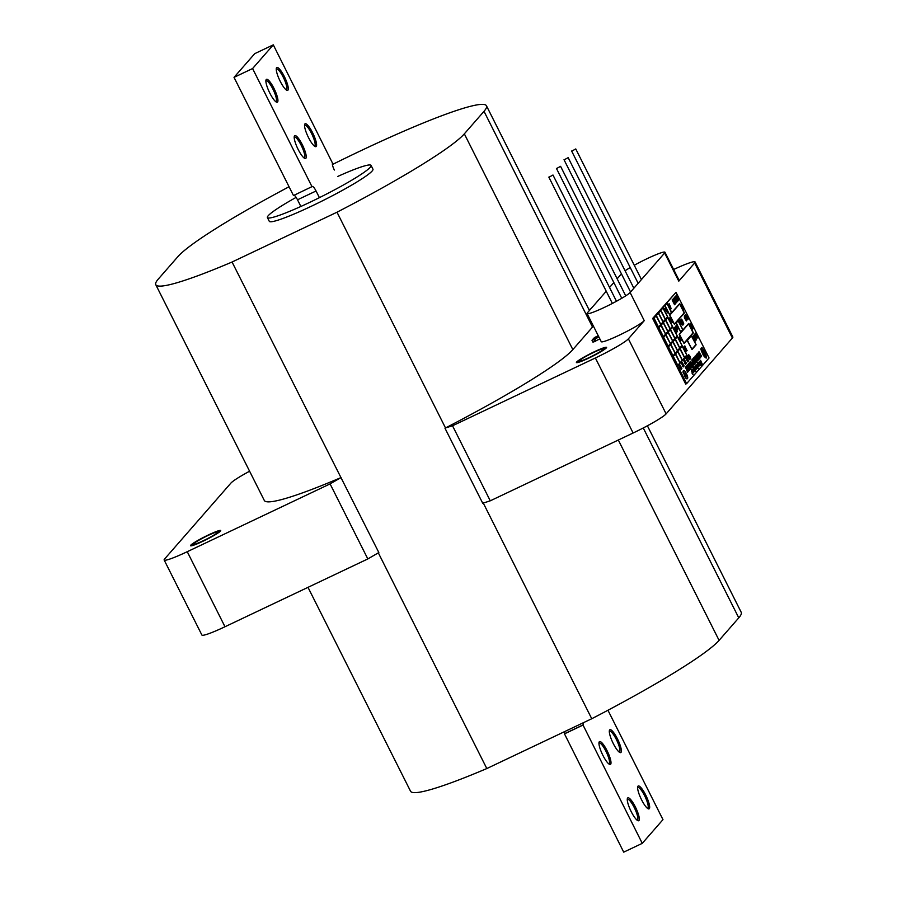 <?xml version="1.0" encoding="UTF-8"?>
<svg xmlns="http://www.w3.org/2000/svg" width="897" height="897" viewBox="0 0 897 897"><rect width="100%" height="100%" fill="white"/><g stroke="black" fill="none" stroke-linecap="round" stroke-linejoin="round"><path stroke-width="1.35" d="M211.367 536.955A16.875 1.626 -26.7 0 0 220.561 530.43A16.875 1.626 -26.7 0 0 199.885 539.299A16.875 1.626 -26.7 0 0 190.545 545.533A16.875 1.626 -26.7 0 0 211.367 536.955M200.962 539.075A13.713 1.323 -26.7 0 0 193.371 544.288A13.713 1.323 -26.7 0 0 210.29 537.168A13.713 1.323 -26.7 0 0 217.881 531.966A13.713 1.323 -26.7 0 0 200.962 539.075M602.515 350.716A16.875 1.626 -26.7 0 0 606.428 347.262A16.875 1.626 -26.7 0 0 596.012 350.974A16.875 1.626 -26.7 0 0 580.482 359.192A16.875 1.626 -26.7 0 0 576.412 362.366A16.875 1.626 -26.7 0 0 585.606 359.551A16.875 1.626 -26.7 0 0 602.515 350.716M582.545 358.396A13.713 1.323 -26.7 0 0 579.238 361.121A13.713 1.323 -26.7 0 0 587.266 358.441A13.713 1.323 -26.7 0 0 600.441 351.512A13.713 1.323 -26.7 0 0 603.748 348.787A13.713 1.323 -26.7 0 0 595.72 351.467A13.713 1.323 -26.7 0 0 582.545 358.396M606.249 291.245L587.434 312.773A24.264 2.343 -26.7 0 0 587.098 313.546A24.264 2.343 -26.7 0 0 604.802 307.189A24.264 2.343 -26.7 0 0 630.109 292.523L664.632 253.01A24.264 2.343 -26.7 0 0 664.969 252.236A24.264 2.343 -26.7 0 0 634.257 265.254M587.098 313.546L601.248 341.69A24.264 2.343 -26.7 0 0 618.952 335.332A24.264 2.343 -26.7 0 0 644.259 320.655L628.382 338.831A31.642 3.05 153.3 0 1 595.373 357.97L452.525 425.772L445.506 427.947A174.052 16.774 -26.7 0 0 572.835 349.595L592.513 327.069A174.052 16.774 -26.7 0 0 593.377 326.026M296.122 197.385A58.013 5.595 -26.7 0 0 267.407 217.556A58.013 5.595 -26.7 0 0 309.745 202.352A58.013 5.595 -26.7 0 0 371.066 165.418A58.013 5.595 -26.7 0 0 337.608 176.507M267.407 217.556L269.291 221.312A58.013 5.595 -26.7 0 0 311.629 206.108A58.013 5.595 -26.7 0 0 372.95 169.174L371.066 165.418M203.204 540.891A14.767 1.424 -26.7 0 0 218.823 531.484A14.767 1.424 -26.7 0 0 208.037 535.352A14.767 1.424 -26.7 0 0 192.429 544.759A14.767 1.424 -26.7 0 0 203.204 540.891M589.082 357.724A14.767 1.424 -26.7 0 0 604.69 348.316A14.767 1.424 -26.7 0 0 593.915 352.185A14.767 1.424 -26.7 0 0 578.296 361.592A14.767 1.424 -26.7 0 0 589.082 357.724M307.996 587.333L410.546 791.221A174.052 16.774 -26.7 0 0 486.813 768.55L591.751 718.732A174.052 16.774 -26.7 0 0 719.091 640.368L738.769 617.854A174.052 16.774 -26.7 0 0 741.214 612.292L647.399 425.783M599.858 338.92L595.81 340.838M598.916 337.037L593.489 339.615L594.924 339.156L595.866 341.039L595.227 341.409L592.939 342.138L591.986 340.277M594.857 339.133L592.087 340.266L593.029 342.138L592.009 340.288M673.647 269.492A31.642 3.05 153.3 0 1 695.108 261.969A31.642 3.05 153.3 0 1 694.659 262.978L678.782 281.153A24.264 2.343 -26.7 0 0 679.119 280.369L664.969 252.236M589.004 309.667L590.977 308.725M289.047 186.755A174.052 16.774 -26.7 0 0 177.909 256.632L158.231 279.146A174.052 16.774 -26.7 0 0 155.786 284.708A174.052 16.774 -26.7 0 0 232.054 262.025L337.003 212.208A174.052 16.774 -26.7 0 0 464.332 133.844L484.01 111.329A174.052 16.774 -26.7 0 0 486.454 105.779A174.052 16.774 -26.7 0 0 332.417 164.51M232.054 262.025L378.837 552.552L367.826 558.932L224.99 626.745A31.642 3.05 153.3 0 1 201.892 635.031L164.151 559.997A31.642 3.05 153.3 0 1 164.6 558.988L230.877 483.124A31.642 3.05 153.3 0 1 249.601 471.217M695.108 261.969L732.849 337.003A31.642 3.05 153.3 0 1 732.401 338.012L666.123 413.876A31.642 3.05 153.3 0 1 633.114 433.004L490.267 500.818L452.525 425.772M490.267 500.818L482.721 503.239L444.979 428.205M337.003 212.208L445.506 427.947M486.813 768.55L378.332 552.855M591.751 718.732L483.281 503.06M341.095 477.518L330.085 483.898L187.249 551.7A31.642 3.05 153.3 0 1 164.151 559.997M367.826 558.932L330.085 483.898M155.786 284.708L264.301 500.448A174.052 16.774 -26.7 0 0 340.568 477.765M591.998 340.266L598.86 336.924M593.96 339.671L594.902 341.544M594.285 339.537L595.227 341.409M598.669 336.554L593.231 338.774L598.49 336.196M598.781 336.79L592.368 339.761L598.725 336.667M598.557 336.319L595.574 337.732L598.624 336.453M598.299 335.826L594.251 337.687L598.243 335.702M630.221 267.553A24.264 2.343 -26.7 0 0 625.074 270.771M621.43 273.865L617.136 278.788M613.84 282.555L609.545 287.477M304.913 123.943A12.659 2.904 64.6 0 0 304.677 124.38A12.659 2.904 64.6 0 0 307.951 136.445A12.659 2.904 64.6 0 0 315.228 146.603A12.659 2.904 64.6 0 0 316.237 146.458A12.659 2.904 64.6 0 0 312.649 132.823A12.659 2.904 64.6 0 0 304.913 123.943M314.488 146.166A11.605 2.657 64.6 0 0 314.623 146.121A11.605 2.657 64.6 0 0 314.836 145.953A11.605 2.657 64.6 0 0 311.797 133.978A11.605 2.657 64.6 0 0 304.666 125.154A11.605 2.657 64.6 0 0 304.554 125.232M294.552 135.795A12.659 2.904 64.6 0 0 294.328 136.232A12.659 2.904 64.6 0 0 297.591 148.297A12.659 2.904 64.6 0 0 304.879 158.455A12.659 2.904 64.6 0 0 305.877 158.309A12.659 2.904 64.6 0 0 302.289 144.675A12.659 2.904 64.6 0 0 294.552 135.795M304.128 158.018A11.605 2.657 64.6 0 0 304.262 157.973A11.605 2.657 64.6 0 0 304.475 157.805A11.605 2.657 64.6 0 0 301.448 145.83A11.605 2.657 64.6 0 0 294.317 137.006A11.605 2.657 64.6 0 0 294.194 137.084M266.252 79.508A12.659 2.904 64.6 0 0 266.017 79.945A12.659 2.904 64.6 0 0 269.291 92.01A12.659 2.904 64.6 0 0 276.568 102.18A12.659 2.904 64.6 0 0 277.577 102.023A12.659 2.904 64.6 0 0 273.977 88.399A12.659 2.904 64.6 0 0 266.252 79.508M275.828 101.742A11.605 2.657 64.6 0 0 275.962 101.697A11.605 2.657 64.6 0 0 276.175 101.529A11.605 2.657 64.6 0 0 273.137 89.554A11.605 2.657 64.6 0 0 266.005 80.73A11.605 2.657 64.6 0 0 265.882 80.797M276.612 67.656A12.659 2.904 64.6 0 0 276.377 68.094A12.659 2.904 64.6 0 0 279.651 80.158A12.659 2.904 64.6 0 0 286.928 90.328A12.659 2.904 64.6 0 0 287.926 90.171A12.659 2.904 64.6 0 0 284.338 76.548A12.659 2.904 64.6 0 0 276.612 67.656M286.177 89.891A11.605 2.657 64.6 0 0 286.311 89.835A11.605 2.657 64.6 0 0 286.535 89.678A11.605 2.657 64.6 0 0 283.497 77.703A11.605 2.657 64.6 0 0 276.366 68.878A11.605 2.657 64.6 0 0 276.242 68.946M234.027 77.366L252.584 68.553L273.293 44.85L254.737 53.652L234.027 77.366L293.476 195.546L312.19 186.542A6.324 1.446 -115.4 0 1 312.313 186.453A6.324 1.446 -115.4 0 1 316.058 190.994L297.512 199.796L300.865 206.467M297.512 199.796A6.324 1.446 64.6 0 0 294.093 195.254M252.584 68.553L312.021 186.744M316.058 190.994L319.41 197.654M334.357 170.049A6.324 1.446 -115.4 0 1 332.563 163.232L273.293 44.85M610.644 764.255A12.659 2.904 64.6 0 0 607.045 750.632A12.659 2.904 64.6 0 0 599.319 741.741A12.659 2.904 64.6 0 0 599.084 742.178A12.659 2.904 64.6 0 0 602.358 754.242A12.659 2.904 64.6 0 0 609.635 764.401A12.659 2.904 64.6 0 0 610.644 764.255M608.895 763.964A11.605 2.657 64.6 0 0 609.029 763.919A11.605 2.657 64.6 0 0 609.242 763.751A11.605 2.657 64.6 0 0 606.204 751.776A11.605 2.657 64.6 0 0 599.073 742.951A11.605 2.657 64.6 0 0 598.949 743.03M620.993 752.404A12.659 2.904 64.6 0 0 617.405 738.769A12.659 2.904 64.6 0 0 609.668 729.889A12.659 2.904 64.6 0 0 609.444 730.326A12.659 2.904 64.6 0 0 612.707 742.391A12.659 2.904 64.6 0 0 619.995 752.549A12.659 2.904 64.6 0 0 620.993 752.404M619.244 752.112A11.605 2.657 64.6 0 0 619.379 752.067A11.605 2.657 64.6 0 0 619.592 751.899A11.605 2.657 64.6 0 0 616.564 739.924A11.605 2.657 64.6 0 0 609.433 731.1A11.605 2.657 64.6 0 0 609.31 731.178M649.305 808.679A12.659 2.904 64.6 0 0 645.717 795.056A12.659 2.904 64.6 0 0 637.98 786.164A12.659 2.904 64.6 0 0 637.745 786.602A12.659 2.904 64.6 0 0 641.019 798.666A12.659 2.904 64.6 0 0 648.296 808.836A12.659 2.904 64.6 0 0 649.305 808.679M647.556 808.399A11.605 2.657 64.6 0 0 647.69 808.343A11.605 2.657 64.6 0 0 647.903 808.186A11.605 2.657 64.6 0 0 644.865 796.211A11.605 2.657 64.6 0 0 637.733 787.387A11.605 2.657 64.6 0 0 637.61 787.454M638.944 820.531A12.659 2.904 64.6 0 0 635.356 806.908A12.659 2.904 64.6 0 0 627.62 798.016A12.659 2.904 64.6 0 0 627.395 798.453A12.659 2.904 64.6 0 0 630.658 810.518A12.659 2.904 64.6 0 0 637.946 820.688A12.659 2.904 64.6 0 0 638.944 820.531M637.195 820.25A11.605 2.657 64.6 0 0 637.33 820.206A11.605 2.657 64.6 0 0 637.543 820.037A11.605 2.657 64.6 0 0 634.504 808.062A11.605 2.657 64.6 0 0 627.384 799.238A11.605 2.657 64.6 0 0 627.261 799.305M607.953 710.245L662.973 819.634L642.263 843.348L623.707 852.15L564.437 733.768A6.324 1.446 64.6 0 0 564.437 731.694M582.994 722.892A6.324 1.446 -115.4 0 1 582.983 724.955L564.437 733.768M642.263 843.348L582.983 724.955M564.269 733.959L582.815 725.157M686.452 374.778L685.308 372.345L686.452 374.778M686.16 376.886L686.149 376.897A5.505 1.267 -115.4 0 1 686.093 376.931A5.505 1.267 -115.4 0 1 685.364 376.673L686.205 378.355A8.847 2.029 64.6 0 0 687.315 378.725A8.847 2.029 64.6 0 0 687.719 377.906A4.238 0.975 64.6 0 0 686.407 373.634A4.238 0.975 64.6 0 0 684.03 370.573A8.847 2.029 64.6 0 0 683.66 370.607A8.847 2.029 64.6 0 0 683.301 372.569L684.142 374.251A5.505 1.267 -115.4 0 1 684.153 372.939L685.566 374.441L686.16 376.886L684.164 372.917M704.728 354.954L704.549 355.044A5.797 1.323 64.6 0 1 703.82 354.808L704.01 354.719A5.797 1.323 64.6 0 0 704.728 354.954A5.797 1.323 64.6 0 0 704.986 353.799L703.405 350.66A5.797 1.323 64.6 0 0 702.788 350.503A5.797 1.323 64.6 0 0 702.553 351.826L702.844 352.409A2.893 0.662 64.6 0 1 702.979 351.927A2.893 0.662 64.6 0 1 703.293 352.016L703.113 352.095A2.893 0.662 64.6 0 0 702.9 352.005M704.01 354.719L703.719 354.147A2.893 0.662 64.6 0 0 703.966 354.192A2.893 0.662 64.6 0 0 704.089 353.597L703.113 352.095M704.089 353.597L703.293 352.016M685.364 376.673L686.026 378.444A8.847 2.029 64.6 0 0 687.136 378.803A8.847 2.029 64.6 0 0 687.225 378.758M683.581 370.663A8.847 2.029 64.6 0 0 683.48 370.696A8.847 2.029 64.6 0 0 683.122 372.659L684.142 374.251M703.461 355.504A13.365 3.061 64.6 0 0 706.197 358.082L706.388 357.993A13.365 3.061 64.6 0 0 705.479 353.317A13.365 3.061 64.6 0 0 702.183 347.845A13.365 3.061 64.6 0 0 701.656 347.901A13.365 3.061 64.6 0 0 701.039 349.146L700.86 349.236A13.365 3.061 64.6 0 0 703.461 355.504L703.64 355.414A13.365 3.061 64.6 0 0 706.388 357.993M701.566 347.946A13.365 3.061 64.6 0 0 701.465 347.991A13.365 3.061 64.6 0 0 700.86 349.236M679.971 320.902L681.832 324.142L680.408 321.294M682.023 324.052L680.554 321.137L681.529 324.49L680.083 321.597M681.72 324.4L679.119 319.859L680.386 320.554M680.576 320.207L682.808 325.163L680.845 320.027M681.215 320.767L681.159 319.59L683.548 324.411L680.946 319.691M683.346 324.523L682.752 323.828M687.506 317.112L687.965 319.231L685.577 314.488L687.528 318.11M675.979 325.768L677.695 329.311L676.248 325.589M676.573 325.723L678.076 328.706M677.627 328.493L676.114 325.611L677.37 326.878M670.754 309.185L668.187 304.442M673.21 300.742L672.526 299.564L673.658 300.226L675.172 304.15L672.795 299.385M675.105 304.229L673.412 301.325M678.805 299.901L676.843 294.754L679.197 299.452L678.379 299.508M665.944 310.452L664.969 308.344L665.776 310.53M665.765 310.654L665.204 309.398M666.135 309.319L667.211 311.472M667.895 312.38L666.852 310.306L667.357 312.874L665.35 307.783M670.238 319.881L669.689 318.02M670.81 321.171L670.104 319.96M670.149 319.926L669.756 319.231L670.328 319.837M677.168 331.789L675.273 328.75L675.239 326.732L677.313 331.733M685.857 349.236L684.467 346.713M684.456 346.859L684.568 346.22M685.521 349.023L685.499 348.26M684.187 348.731L683.951 346.926L686.07 351.882L683.379 347.576L684.232 348.81L683.951 346.926M685.981 351.983L683.458 347.487M680.89 368.398L680.274 367.501L680.89 368.398M682.695 363.442L683.346 365.012M684.164 365.92L682.415 363.162L683.693 366.335L682.191 363.341M681.978 362.904L683.806 365.202L682.101 362.253M685.51 364.328L683.918 360.863M683.884 361.031L683.963 360.246M685.342 363.924L685.218 362.949M685.532 364.317L684.86 363.431L685.712 364.227M685.611 363.106L684.445 361.121M685.454 363.184L684.826 362.287L685.454 363.184M687.068 358.441L687.719 360M688.537 360.919L686.799 358.161L687.741 360.672M687.551 360.773L686.575 358.34M686.351 357.903L688.19 360.202L686.474 357.253M687.618 356.782L687.595 356.098L687.618 356.782M689.939 359.316L687.719 355.952L689.378 359.08L688.134 355.47L690.028 359.215L689.019 358.116M689.602 359.697L687.349 356.244M687.562 356.109L687.954 355.683L689.782 358.901L687.898 355.616M688.145 355.47L688.548 354.999L690.443 358.744L688.548 354.999M689.771 358.699L689.232 357.455M689.277 357.421L688.56 356.569L689.378 357.376M692.114 326.788L690.197 323.469M692.125 326.788L690.791 324.12M690.813 325.869L692.686 329.244L690.185 325.062L691.06 325.712L690.679 324.501M692.686 329.244L690.242 324.893M682.46 306.628L681.653 304.33L684.007 309.017L682.55 307.368M683.929 309.117L681.731 305.742L682.875 308.725M681.182 305.372L683.458 308.176L681.384 304.509M693.516 337.99L693.224 336.016L695.646 339.772L693.639 335.534L695.994 340.221L695.321 340.882M695.276 341.051L692.551 336.779L693.964 338.427L693 336.263L694.592 340.131M694.962 341.432L692.641 336.678M696.296 339.021L696.083 340.12L695.702 339.627L693.818 335.198L696.05 339.178M694.48 335.5L694.626 334.413L696.307 337.093L694.917 334.076L696.263 337.911L694.48 335.5M696.498 336.835L695.22 334.278M695.422 335.287L695.018 333.762M695.612 335.198L696.935 337.238L696.016 336.431M696.05 336.33L696.689 336.745L695.994 335.422M696.621 335.422L695.994 332.843L697.036 335.624M698.27 337.62L696.364 333.83L697.933 338.012L696.857 336.599M695.545 333.987L697.474 337.126L695.724 333.034M687.954 371.033L687.562 372.221L685.487 367.209L687.707 371.19M688.134 370.797L686.272 367.075M686.844 368.364L686.171 366.447L687.696 368.544L688.593 371.268L687.629 370.147L688.313 370.719L687.618 368.633L686.452 366.996L686.519 368.42L685.992 366.537M688.526 371.291L688.268 370.73M688.593 371.268L687.629 370.147M689.569 370.057L688.526 367.983L689.019 370.551L688.077 367.893L687.158 367.546L686.923 365.684L688.234 367.445L687.281 365.27L688.874 369.138M687.797 366.996L687.024 365.449M687.27 365.281L689.838 368.88L687.864 364.518M689.871 368.712L688.055 364.272L690.275 368.252M689.546 364.765L689.154 363.005M691.352 368.005L688.56 363.7L689.591 364.832L689.3 362.937L691.43 367.916L688.818 363.509M693.112 365.135L692.719 366.324L690.634 361.312L692.865 365.281M693.818 365.09L691.834 360.067M695.186 362.758L694.794 363.947L692.708 358.935L694.94 362.915M693.964 359.708L693.729 357.903L695.848 362.859L693.157 358.553L694.009 359.787L693.729 357.903M695.769 362.96L693.235 358.464M695.971 356.389L697.799 360.729L695.792 356.479L695.197 355.997L695.534 357.511M697.799 360.729L696.734 359.91M700.815 357.084L698.83 352.061M691.654 370.629L692.798 372.917M692.731 369.34L693.975 371.829L692.742 369.373L693.807 371.324L692.989 367.647L694.547 371.246L693.527 368.902M693.403 371.874L692.361 369.811L693.258 370.865M693.213 368.712L692.989 367.647M695.78 371.223L693.673 366.862L695.175 370.472M693.897 367.927L693.673 366.862M695.422 369.564L694.491 367.725M694.637 368.454L694.323 367.378M695.601 369.923L695.063 369.284L695.747 369.844M694.603 367.299L695.321 368.028M695.422 367.804L695.242 366.436L696.251 368.118L695.13 366.638M695.13 367.052L695.265 366.425M696.117 368.768L696.173 368.14M696.285 369.127L695.691 368.353L696.42 369.071M697.092 367.714L695.926 365.729L696.958 367.77M696.352 365.326L697.507 367.579M697.72 367.546L696.083 365.427L697.261 367.142L696.891 364.619L697.866 367.176M696.969 364.518L698.214 366.884M697.788 366.514L697.216 365.382M698.359 366.817L696.935 364.451M698.27 366.312L697.339 364.462M697.485 365.191L697.204 364.092M698.449 366.66L697.922 366.021L698.449 366.66M697.619 363.677L698.595 366.167M697.552 364.137L697.395 362.601M699.795 365.169L698.651 362.601L699.436 364.933M699.066 363.621L698.886 362.265L699.895 363.947L698.774 362.466M698.774 362.87L698.909 362.253M699.772 364.597L699.817 363.969M699.94 364.956L699.346 364.182L700.064 364.888M700.826 361.592L702.194 363.879L700.254 360.773L700.871 361.659L700.669 360.302M702.127 363.947L701.084 362.567M709.056 357.97L676.024 292.31L653.588 317.998L686.609 383.658L709.056 357.97M700.389 361.379L701.701 364.507L699.963 361.043L700.714 363.644M701.252 364.956L700.692 363.722L700.938 364.81M700.602 365.023L699.256 362.343M699.436 363.307L699.055 361.951M700.792 365.415L700.109 364.619L700.792 365.415M700.12 364.496L700.759 364.944M697.978 363.79L699.324 365.774L698.55 363.745M698.965 365.505L699.021 364.877M699.133 365.864L698.539 365.09L699.268 365.808M695.478 366.122L696.453 368.611M696.812 368.645L695.87 367.635M695.388 366.503L695.253 365.045M693.448 368.566L694.603 370.853M693.572 372.233L692.417 369.743M692.417 370.158L692.551 369.53M693.213 372.143L692.215 369.979L692.955 372.087M692.305 370.786L692.215 369.979M691.408 370.775L692.45 373.343M692.574 373.376L691.183 369.699M692.944 374.464L692.114 373.421M700.871 356.12L699.01 351.725L701.241 355.705M698.539 354.472L698.303 352.667L700.422 357.623L697.731 353.317L698.584 354.55L698.303 352.667M700.344 357.724L698.124 354.393M698.292 356.008L697.642 353.418L698.797 356.423M699.918 358.206L698.942 356.255L699.582 358.587L698.707 357.555M697.664 355.481L697.227 353.9L698.483 355.795M698.651 358.755L696.79 355.033M697.373 356.322L696.7 354.405L698.214 356.501L699.111 359.215L696.98 354.943L697.126 356.401M697.047 356.378L696.588 354.45M698.931 359.305L697.978 358.195M697.978 358.082L698.841 358.665M698.404 359.932L696.128 355.156L698.483 359.843L695.657 356.457L696.935 359.607L695.467 356.546M696.352 356.984L696.128 355.156M696.98 361.48L694.996 356.445M694.67 358.374L696.756 361.816L695.119 359.764M696.633 361.962L694.435 358.161L696.251 362.399L694.525 359.764M693.616 357.948L695.848 361.693L694.132 357.432L696.42 361.401L694.132 357.309M694.3 358.621L693.874 357.611M692.809 360.011L694.637 364.339L692.63 360.101L692.036 359.619L692.372 361.132M694.57 364.373L693.572 363.532M690.735 362.377L692.562 366.716L690.555 362.466L689.961 361.996L690.298 363.509M692.495 366.75L691.497 365.898M690.275 364.16L691.352 366.312M692.036 367.221L691.004 365.146L691.497 367.714L689.748 363.991M691.408 335.422L687.08 340.255L691.991 349.55L696.128 344.807L691.408 335.422L687.27 340.165L691.991 349.55M688.672 323.481L679.164 334.245L684.063 343.529L693.392 332.865L688.672 323.481L679.354 334.155L684.063 343.529M679.735 303.556L669.543 315.105L674.443 324.4L684.456 312.941L679.735 303.556L669.723 315.015L674.443 324.4M666.987 303.074L664.733 305.541L669.633 314.825L671.707 312.459L666.987 303.074L664.912 305.451L669.633 314.825M682.269 345.894L680.016 348.462L684.736 357.836L686.979 355.268L682.269 345.894L679.848 348.563M678.166 320.431L675.912 322.898L680.812 332.182L682.886 329.816L678.166 320.431L676.091 322.808L680.812 332.182M660.775 310.194L663.018 307.626L660.775 310.194L665.496 319.567L667.738 317L663.018 307.626M677.74 351.063L679.982 348.496L677.74 351.063L682.46 360.448L684.703 357.881L679.982 348.496M677.706 351.108L675.463 353.676L680.184 363.061L682.426 360.493L677.706 351.108L675.284 353.788M677.908 365.662L673.187 356.288L675.43 353.721L672.997 356.367L677.908 365.662L680.15 363.094L675.273 353.766M672.929 341.499L675.172 338.931L672.929 341.499L677.65 350.884L679.892 348.316L675.172 338.931M672.896 341.544L670.653 344.112L675.374 353.485L677.616 350.918L672.896 341.544L668.187 346.803L673.086 356.098L675.34 353.53L670.62 344.145L668.377 346.713L673.086 356.098M670.362 329.367L668.119 331.935L672.84 341.308L675.082 338.741L670.362 329.367L667.94 332.036M667.929 332.025L665.843 334.536L670.552 343.921L672.806 341.353L668.086 331.968L665.664 334.648M665.809 334.581L663.376 337.238L668.276 346.534L670.519 343.966L665.809 334.581L663.556 337.149L668.276 346.534M667.828 317.19L665.395 319.848L670.306 329.143L672.548 326.575L667.828 317.19L663.309 322.371L668.018 331.744L670.272 329.177L665.552 319.803L660.854 325.084M660.988 325.017L658.566 327.674L663.466 336.958L665.709 334.39L660.988 325.017L658.746 327.584L663.466 336.958M677.448 336.33L675.206 338.898L679.926 348.271L682.168 345.704L677.448 336.33L675.037 338.999M670.395 329.322L672.638 326.755L670.395 329.322L675.116 338.707L677.358 336.14L672.638 326.755M665.496 319.567L660.741 310.227L658.32 312.907M656.212 315.408L658.454 312.84L656.212 315.408L660.932 324.781L663.175 322.214L658.454 312.84M656.178 315.441L653.756 318.099L658.656 327.394L660.898 324.826L656.178 315.441L653.935 318.009L658.656 327.394M682.673 308.983L681.417 306.404M681.238 306.146L681.283 305.316L681.081 306.225M693.572 328.201L691.06 323.582M693.415 328.28L691.116 323.873M688.649 354.685L689.972 356.244L690.735 358.486L688.941 355.369M687.214 360.291L685.902 358.026L687.08 360.347M684.972 360.841L685.622 362.41M686.44 363.319L684.691 360.56L685.644 363.072M684.433 361.121L685.633 363.094L684.467 360.74M684.254 360.302L686.093 362.601L684.377 359.652M682.135 363.756L683.357 365.696L682.348 363.644M683.178 365.785L682.55 364.888M683.424 366.839L681.361 363.05M681.709 363.363L683.447 366.828L681.529 363.453M683.066 366.525L683.043 365.752M683.267 366.907L682.639 366.088L683.245 366.918M680.419 366.054L681.07 367.624M681.888 368.532L680.139 365.774L681.092 368.286M679.691 365.516L681.529 367.815L679.825 364.866M679.791 367.165L679.231 365.673M681.126 369.486L679.691 367.221M686.945 350.761L684.848 345.894L686.945 350.761M683.873 346.96L684.22 347.565M674.712 329.434L674.466 327.618L676.585 332.585L673.894 328.28L674.757 329.502L674.466 327.618M676.506 332.675L673.983 328.179M679.657 337.261L681.159 340.255M681.361 340.187L679.59 337.765M680.431 340.355L679.13 337.238L680.453 338.427M680.677 340.198L679.377 337.081L680.644 341.006L678.737 337.687L680.487 340.288M670.99 319.052L671.875 320.812M672.694 321.978L671.651 319.904L672.1 322.528L669.734 317.841L671.315 319.377M676.652 296.032L678.48 300.372L676.058 295.562L676.26 297.288M678.412 300.405L677.403 299.531M677.325 300.697L675.463 296.974M676.035 298.264L675.374 296.346L676.887 298.443L677.784 301.157L676.831 300.047L677.515 300.607L676.809 298.533L675.654 296.885L675.71 298.32L675.262 296.391M676.831 300.047L677.47 300.63M677.145 300.932L676.764 302.121L674.679 297.109L676.91 301.078M675.721 302.345L676.36 302.592L675.845 303.119M675.542 302.715L673.759 298.152L676.091 302.042M675.228 302.906L673.266 298.723L675.598 302.614M674.679 304.688L672.167 299.912M674.533 304.756L674.006 303.567M674.297 304.262L673.535 302.267M673.681 303.051L672.122 299.934L673.681 301.885L674.723 304.666M669.723 306.393L669.084 304.375M668.747 304.644L669.106 303.612L670.844 308.209M671.091 308.703L670.238 307.615M687.741 319.612L685.185 314.869M684.736 316.08L686.239 319.063M686.44 318.996L684.86 316.888M684.299 316.013L685.555 317.235L684.534 315.677M686.418 320.969L684.422 317.975L684.4 315.957L686.754 320.655L684.613 317.886L684.4 315.957M682.068 321.025L681.451 319.119M681.877 319.511L683.806 323.94L681.698 319.601M682.796 321.799L682.864 321.126M683.525 323.391L682.718 322.113M685.117 375.383L684.377 374.352L684.815 376.841L685.51 376.168L684.938 375.462M676.024 292.31L652.657 318.435L685.689 384.095L686.609 383.658M653.588 317.998L652.657 318.435M701.241 361.85L701.981 363.565L701.241 361.85M700.972 362.534L700.165 361.435L701.084 363.7L699.974 361.525M701.319 364.193L700.781 362.623M701.342 364.844L700.792 363.61L701.297 364.866M699.727 363.24L700.983 365.326L699.559 363.319M700.983 365.326L700.142 364.597M700.12 364.866L699.425 364.137M698.707 362.354L699.346 362.825M699.413 363.677L699.055 362.635L699.413 363.677M699.234 363.476L699.055 362.635M699.324 365.774L698.628 365.057M698.606 364.586L698.258 363.543L698.606 364.586M698.427 364.395L698.258 363.543M698.965 366.189L697.933 363.857M698.606 365.92L697.866 363.991M698.247 365.023L698.774 365.841M698.191 365.101L698.628 366.57L698.023 365.976M698.225 364.866L697.687 364.081M698.628 366.57L697.171 364.115L698.146 365.124M697.53 364.373L697.9 365.292M698.079 367.142L696.431 365.023M697.496 367.792L696.083 365.427M698.001 368.667L697.788 367.949L698.191 368.454M696.924 367.893L695.68 365.875M696.823 368.633L695.803 366.301M696.476 368.364L695.736 366.436M696.106 367.467L696.644 368.286M696.094 367.31L695.545 366.525M696.263 369.149L695.78 368.308M695.063 366.525L695.702 366.996M695.758 367.848L695.41 366.806L695.758 367.848M695.579 367.658L695.41 366.806M695.5 367.938L694.76 366.929M696.184 369.295L694.547 367.187M695.579 369.934L695.186 369.228M694.682 367.635L695.052 368.544M694.895 370.158L694.166 368.23M694.547 369.261L695.074 370.08M695.108 369.923L694.356 368.005M694.738 368.981L695.276 369.844M694.491 369.115L693.975 368.319M694.727 368.925L694.177 368.095M694.928 370.809L693.459 368.353M694.57 370.539L693.83 368.622M694.188 369.654L694.727 370.461M694.2 369.508L693.639 368.701M694.2 370.954L693.459 369.026M693.841 370.069L694.368 370.876M693.818 369.912L693.28 369.115M693.762 372.143L692.989 371.459M692.349 369.631L692.989 370.102M693.045 370.954L692.697 369.912L693.045 370.954M692.876 370.753L692.697 369.912M693.134 372.872L691.665 370.416M692.764 372.603L692.024 370.674M692.394 371.717L692.933 372.524M692.406 371.571L691.834 370.764M692.764 373.287L691.733 370.966M692.406 373.017L691.665 371.089M692.036 372.12L692.574 372.939M692.024 371.975L691.475 371.179M692.585 374.049L692.271 373.376M692.293 373.343L692.899 374.509M701.488 355.548L701.275 356.647L698.931 351.815M699.974 354.584L700.669 356.49L699.974 354.584M700.086 355.829L700.568 356.535M700.837 356.288L699.828 354.752M699.099 354.82L700.131 357.197L699.099 354.82M699.245 355.683L698.954 354.988M698.662 355.705L697.373 353.597M699.503 358.677L696.958 354.068M697.855 358.834L696.666 356.457L697.844 358.845M697.933 358.744L696.745 356.367L697.933 358.744M697.485 358.553L696.734 357.073M697.754 358.834L696.554 356.457M696.935 359.607L697.474 360.202M697.339 360.269L696.588 358.082M696.139 358.979L696.834 360.874L696.139 358.979M696.251 360.213L696.734 360.919M697.003 360.684L695.994 359.136M696.139 362.523L693.594 357.925M694.536 360.045L695.556 362.422L694.536 360.045M694.682 360.919L694.379 360.224M694.973 363.857L692.63 359.024M693.616 361.614L692.495 360.078L693.773 363.229L692.305 360.168M693.773 363.229L694.312 363.812M694.177 363.879L693.437 361.704M692.977 362.59L693.673 364.496L692.977 362.59M693.089 363.834L692.832 362.758M692.899 366.234L690.555 361.401M691.542 363.98L690.421 362.455L691.699 365.595L690.23 362.545M691.699 365.595L692.237 366.189M692.103 366.256L691.363 364.07M690.724 364.597L689.501 362.612M690.712 364.608L690.129 363.958L690.712 364.608M689.401 362.848L690.129 363.958M691.509 367.714L689.995 364.361M690.185 364.272L689.311 362.949M690.724 366.548L690.118 365.101L690.634 366.604M690.264 365.976L689.961 365.281M690.522 368.095L690.309 369.194L687.977 364.361M689.838 368.88L687.842 364.53L690.185 369.34L689.602 369.889M689.782 369.811L687.237 365.214M688.234 367.445L687.651 366.795M689.031 370.551L688.268 367.804L686.654 365.875M687.752 372.132L685.409 367.299M696.005 344.65L691.475 335.646L687.405 340.311L691.923 349.314L696.005 344.65L691.329 335.814M691.89 349.236L695.814 344.74M688.728 323.716L679.478 334.301L684.007 343.304L693.258 332.72L688.728 323.716M683.974 343.226L693.078 332.809L688.582 323.884M679.803 303.791L669.857 315.161L674.387 324.165L684.333 312.795L679.803 303.791M674.342 324.086L684.142 312.885L679.657 303.948M667.043 303.309L665.047 305.597L669.577 314.6L671.573 312.313L667.043 303.309M669.532 314.522L671.393 312.403L666.897 303.478M682.325 346.119L680.15 348.608L684.68 357.611L686.855 355.122L682.325 346.119M686.855 355.122L682.18 346.287M684.635 357.533L686.665 355.212M682.752 329.67L678.222 320.666L676.226 322.954L680.756 331.957L682.752 329.67L678.076 320.834M680.711 331.879L682.572 329.76M663.074 307.85L660.898 310.34L665.428 319.343L667.603 316.854L663.074 307.85M667.603 316.854L662.928 308.019M665.395 319.265L667.424 316.944M680.049 348.731L677.874 351.22L682.404 360.224L684.579 357.735L680.049 348.731M684.579 357.735L679.904 348.899M682.359 360.146L684.389 357.825M677.762 351.332L675.598 353.822L680.117 362.825L682.292 360.336L677.762 351.332M682.292 360.336L677.616 351.501M680.083 362.747L682.112 360.426M675.486 353.945L673.311 356.434L677.84 365.438L680.016 362.949L675.486 353.945M680.016 362.949L675.34 354.113M677.807 365.359L679.836 363.038M675.239 339.156L673.064 341.645L677.583 350.649L679.758 348.159L675.239 339.156M679.758 348.159L675.093 339.324M677.549 350.57L679.578 348.249M672.952 341.768L670.777 344.257L675.306 353.261L677.482 350.772L672.952 341.768M677.482 350.772L672.806 341.936M675.273 353.183L677.302 350.862M670.676 344.381L668.5 346.87L673.03 355.874L675.206 353.384L670.676 344.381M675.206 353.384L670.53 344.538M672.997 355.795L675.015 353.463M670.418 329.591L668.243 332.081L672.772 341.084L674.948 338.595L670.418 329.591M674.948 338.595L670.272 329.76M672.739 341.006L674.768 338.685M668.142 332.204L665.966 334.693L670.496 343.697L672.672 341.208L668.142 332.204M672.672 341.208L667.996 332.372M670.463 343.618L672.492 341.297M665.866 334.805L663.69 337.294L668.22 346.298L670.395 343.809L665.866 334.805M670.395 343.809L665.72 334.973M668.175 346.22L670.205 343.899M665.608 320.027L663.432 322.516L667.962 331.52L670.137 329.031L665.608 320.027M663.309 322.371L661.033 324.972L665.742 334.357L667.985 331.789L663.275 322.404M670.137 329.031L665.462 320.195M667.929 331.442L669.958 329.121M663.332 322.628L661.156 325.118L665.686 334.121L667.861 331.632L663.332 322.628M667.861 331.632L663.186 322.797M665.641 334.043L667.671 331.722M661.055 325.241L658.88 327.73L663.41 336.734L665.585 334.245L661.055 325.241M665.585 334.245L660.91 325.409M663.365 336.655L665.395 334.334M677.515 336.554L675.34 339.044L679.87 348.047L682.045 345.558L677.515 336.554M682.045 345.558L677.37 336.723M679.825 347.969L681.855 345.648M672.705 326.99L670.53 329.479L675.06 338.483L677.224 335.994L672.705 326.99M677.224 335.994L672.559 327.147M675.015 338.404L677.044 336.072M667.884 317.415L665.709 319.904L670.238 328.907L672.414 326.418L667.884 317.415M672.414 326.418L667.738 317.583M670.205 328.829L672.234 326.508M660.741 310.227L658.499 312.795L663.208 322.18L665.451 319.612M660.797 310.452L658.622 312.941L663.152 321.956L665.327 319.467L660.797 310.452M665.327 319.467L660.652 310.62M663.107 321.877L665.137 319.545M658.521 313.064L656.346 315.553L660.876 324.557L663.051 322.068L658.521 313.064M663.051 322.068L658.376 313.232M660.831 324.479L662.861 322.158M656.245 315.677L654.07 318.166L658.6 327.17L660.775 324.68L656.245 315.677M660.775 324.68L656.099 315.845M658.555 327.091L660.584 324.77M697.844 338.113L695.298 333.505M696.184 335.332L695.399 334.189L695.713 335.175M696.307 337.093L694.648 334.256M696.263 337.911L694.356 334.581M694.67 335.411L694.143 334.828M694.334 334.738L694.749 335.321M695.814 339.571L693.74 335.287M695.646 339.772L693.37 335.713M695.5 340.793L692.955 336.184M693.37 337.788L693.908 338.449M683.525 309.566L680.98 304.969M682.426 308.501L681.81 306.83M682.135 307.705L682.606 308.411M682.112 307.637L681.63 306.92M693.403 328.291L691.396 323.682M691.127 326.43L692.237 328.369L691.127 326.43M692.305 326.699L691.879 325.779M690.925 324.064L692.08 325.835M689.916 356.3L689.031 355.055L690.073 357.555L688.851 355.145M690.342 358.116L689.726 356.389M689.457 357.331L688.672 356.524M688.717 355.492L689.266 356.86L688.717 355.492M688.795 356.412L688.571 355.661M688.257 361.244L686.183 357.578M687.73 360.695L686.923 359.888M687.136 359.686L686.9 359.035M687.158 359.731L687.539 360.302M687.764 361.883L685.667 358.172M686.16 363.644L684.086 359.977M685.443 363.184L684.826 362.287M685.039 362.085L684.803 361.435M685.061 362.13L685.431 362.702M685.106 363.285L685.499 363.846M683.884 366.245L681.81 362.59M682.763 364.687L682.527 364.036M682.785 364.743L683.155 365.314M682.012 364.26L682.449 364.888M681.608 368.858L679.534 365.191M681.081 368.308L680.352 367.456M680.89 367.916L680.251 366.649M680.061 366.862L680.767 368.723L680.061 366.862M687.124 350.671L684.579 346.074M684.377 347.487L683.85 346.904M684.747 349.079L685.779 351.456L684.747 349.079M684.893 349.942L684.602 349.247M676.54 329.569L677.112 331.128L676.54 329.569M676.585 330.601L676.988 331.184M677.358 331.699L675.452 328.661L675.239 326.732M675.441 327.371L676.114 329.199L675.441 327.371M675.531 328.571L675.295 327.54M677.246 330.971L676.394 329.737M675.273 329.771L676.293 332.148L675.273 329.771M675.419 330.645L675.127 329.939M680.105 337.967L679.455 336.868M680.722 340.041L679.377 337.081M680.644 341.006L678.737 337.687M671.371 319.354L670.149 317.37M670.765 318.738L671.36 319.366M672.29 322.438L669.734 317.841M669.79 318.413L670.194 319.478L669.79 318.413M670.272 319.388L669.644 318.592M666.572 309.768L665.989 309.117M667.581 312.761L664.98 308.198M665.372 309.319L664.733 308.49M678.524 299.351L676.573 294.934M677.459 297.636L676.338 296.111L677.616 299.25L676.147 296.189M677.616 299.25L678.154 299.845M678.02 299.912L677.269 297.726M676.943 302.031L674.6 297.199M675.946 303.074L673.681 298.252M675.452 303.635L673.187 298.813M673.849 300.865L674.712 303.22L673.849 300.865M673.905 301.605L673.703 301.044M673.255 301.302L672.369 300.417M672.985 301.56L673.602 302.468M673.445 302.547L673.075 301.381M670.664 306.998L669.263 304.285L668.792 304.711M670.496 307.447L671.034 308.12M669.711 306.606L670.552 308.669L668.433 304.924M670.362 308.759L669.532 306.696M677.022 326.43L676.372 325.319M678.267 328.638L677.201 327.192M677.381 327.102L676.943 326.53M677.695 329.311L677.448 328.694M677.639 328.605L676.17 325.678M688.156 319.153L685.577 314.488M686.665 317.067L687.506 319.13L685.386 315.385M687.315 319.209L686.474 317.146M685.846 318.839L684.276 315.968M685.7 318.794L686.261 320.352L685.7 318.794M685.745 319.837L686.138 320.408M684.59 316.596L685.263 318.424L684.59 316.596M684.68 317.796L685.173 318.469M686.407 320.195L685.555 318.962M685.42 318.244L684.445 316.764M682.314 320.812L682.953 321.731M682.471 321.866L683.312 323.918L681.193 320.184M683.122 324.008L682.292 321.945M682.808 325.163L682.662 324.344M682.852 324.266L680.767 320.117M680.195 321.541L679.119 319.859M702.306 348.238A12.917 2.96 64.6 0 0 701.846 348.305A12.917 2.96 64.6 0 0 701.263 349.438A12.917 2.96 64.6 0 0 703.652 355.201A12.917 2.96 64.6 0 0 706.174 357.567A12.917 2.96 64.6 0 0 705.345 353.272A12.917 2.96 64.6 0 0 702.306 348.238L702.116 348.328A12.917 2.96 64.6 0 0 701.757 348.35M705.345 353.272L705.154 353.351A12.917 2.96 64.6 0 0 702.116 348.328M705.984 357.466A12.917 2.96 64.6 0 0 705.154 353.351M701.039 349.146A13.365 3.061 64.6 0 0 703.64 355.414M703.54 353.362L703.338 354.259L702.766 352.566L703.427 353.418M702.699 350.559A5.797 1.323 64.6 0 0 702.598 350.592A5.797 1.323 64.6 0 0 702.373 351.916M703.82 354.808L703.719 354.147M702.553 351.826L702.844 352.409M703.517 354.169L702.676 352.667M686.867 376.269L686.631 375.249M685.902 374.329L685.611 373.746M684.142 374.621L684.557 375.899M684.602 375.966L685.005 376.751M549.457 176.956L552.978 175.016L549.457 176.956M557.059 168.266L560.58 166.326L557.059 168.266M564.65 159.576L568.171 157.637L564.65 159.576M572.241 150.887L575.762 148.936L572.241 150.887M630.109 292.523L644.259 320.655M738.769 617.854L643.261 427.97M633.114 433.004L595.373 357.97M666.123 413.876L628.382 338.831M224.99 626.745L187.249 551.7M732.401 338.012L694.659 262.978M664.632 253.01L678.782 281.153M484.01 111.329L592.513 327.069M464.332 133.844L572.835 349.595M719.091 640.368L618.325 440.023M486.454 105.779L589.419 310.497M595.888 341.006L594.946 339.122M612.371 303.433L548.829 177.101M616.474 301.257L552.978 175.016M621.756 298.286L556.432 168.412M625.725 295.853L560.58 166.326M630.557 292.007L564.022 159.722M633.854 288.229L568.171 157.637M638.148 283.306L571.624 151.021M641.445 279.539L575.762 148.936"/></g></svg>
